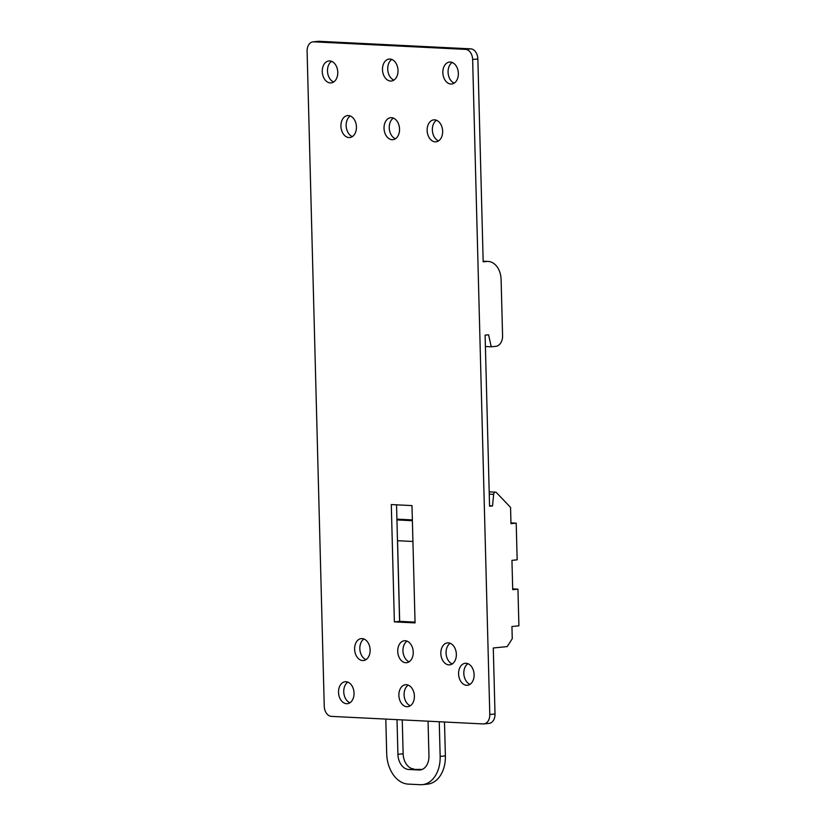 <?xml version="1.0" encoding="UTF-8"?>
<svg xmlns="http://www.w3.org/2000/svg" width="826" height="826" viewBox="0 0 826 826"><rect width="100%" height="100%" fill="white"/><g stroke="black" fill="none" stroke-linecap="round" stroke-linejoin="round"><path stroke-width="1.24" d="M385.794 719.085L386.702 753.746A29.426 20.598 84.3 0 0 408.158 784.101L420.238 784.7A29.426 20.598 84.3 0 0 422.406 784.648A29.426 20.598 84.3 0 0 440.155 756.399L439.246 721.748M483.871 723.917A9.809 6.866 -95.7 0 1 483.148 723.927L331.402 716.379A9.809 6.866 84.3 0 1 324.246 706.261L307.096 51.253A9.809 6.866 84.3 0 1 313.013 41.847A9.809 6.866 84.3 0 1 313.735 41.827L318.97 41.3L470.706 48.848A9.809 6.866 -95.7 0 1 477.862 58.966L483.179 261.821L486.659 261.47A19.617 13.928 -87.2 0 1 488.145 261.439A19.617 13.928 -87.2 0 1 501.103 279.632L502.58 335.841A9.809 6.959 -87.2 0 1 495.868 346.321L491.233 346.786L488.579 334.798L485.099 335.149L489.57 506.224L492.513 505.935L493.649 494.371A2.447 1.745 -87.2 0 1 495.497 492.172A2.447 1.745 -87.2 0 1 496.447 492.637L510.561 507.381L510.984 523.684L516.209 523.157L517.169 559.822L511.944 560.348L512.719 589.671L517.943 589.155L518.904 625.809L511.934 626.511L512.254 638.725L507.226 646.582L493.287 647.987L495.011 713.974A9.809 6.866 -95.7 0 1 489.095 723.39L483.871 723.917A9.809 6.866 -95.7 0 0 489.787 714.5L472.637 59.493A9.809 6.866 -95.7 0 0 465.482 49.374L313.735 41.827M444.491 722.007L445.379 755.873A29.426 20.598 84.3 0 1 427.631 784.122L422.406 784.648M489.56 505.791L492.513 505.935M510.964 522.899L516.209 523.157M512.698 588.886L517.943 589.155M485.389 346.497L491.233 346.786M412.928 541.474L397.482 540.7L396.542 504.831M394.374 621.875L415.065 622.907L411.988 505.595L391.297 504.562L394.374 621.875L399.598 621.358L415.044 622.123M422.303 769.378L408.643 769.481L418.988 769.997A14.713 10.304 84.3 0 0 420.073 769.966A14.713 10.304 84.3 0 0 428.952 755.842L428.044 721.191M408.643 769.481A14.713 10.304 84.3 0 1 397.915 754.303L397.007 719.642M412.391 520.7L396.934 519.926M412.37 519.915L396.914 519.141M413.867 768.954A14.713 10.304 84.3 0 1 403.14 753.777L402.252 719.911M399.67 621.358L397.554 540.71M399.598 621.358L397.482 540.7M313.013 41.847L318.247 41.321A9.809 6.866 84.3 0 1 318.97 41.3M409.128 661.781A11.037 7.723 84.3 0 1 402.954 650.816A11.037 7.723 84.3 0 1 407.063 641.141M410.285 705.776A11.037 7.723 84.3 0 1 404.1 694.811A11.037 7.723 84.3 0 1 408.209 685.126M454.248 83.106A11.037 7.723 84.3 0 1 448.074 72.13A11.037 7.723 84.3 0 1 452.183 62.456M393.899 80.101A11.037 7.723 84.3 0 1 387.714 69.126A11.037 7.723 84.3 0 1 391.834 59.451M333.673 81.991A11.037 7.723 84.3 0 1 327.488 71.015A11.037 7.723 84.3 0 1 331.608 61.341M352.33 136.61A11.037 7.723 84.3 0 1 346.146 125.645A11.037 7.723 84.3 0 1 350.255 115.97M395.437 138.758A11.037 7.723 84.3 0 1 389.252 127.782A11.037 7.723 84.3 0 1 393.362 118.108M438.544 140.905A11.037 7.723 84.3 0 1 432.359 129.93A11.037 7.723 84.3 0 1 436.479 120.255M458.368 73.431A11.037 7.723 84.3 0 1 451.708 84.015A11.037 7.723 84.3 0 1 442.85 72.657A11.037 7.723 84.3 0 1 449.499 62.064A11.037 7.723 84.3 0 1 458.368 73.431M398.008 70.427A11.037 7.723 84.3 0 1 391.348 81.02A11.037 7.723 84.3 0 1 382.49 69.652A11.037 7.723 84.3 0 1 389.149 59.059A11.037 7.723 84.3 0 1 398.008 70.427M337.782 72.306A11.037 7.723 84.3 0 1 331.133 82.899A11.037 7.723 84.3 0 1 322.264 71.542A11.037 7.723 84.3 0 1 328.924 60.948A11.037 7.723 84.3 0 1 337.782 72.306M356.44 126.936A11.037 7.723 84.3 0 1 349.78 137.529A11.037 7.723 84.3 0 1 340.921 126.161A11.037 7.723 84.3 0 1 347.581 115.578A11.037 7.723 84.3 0 1 356.44 126.936M399.547 129.083A11.037 7.723 84.3 0 1 392.887 139.677A11.037 7.723 84.3 0 1 384.028 128.309A11.037 7.723 84.3 0 1 390.688 117.715A11.037 7.723 84.3 0 1 399.547 129.083M442.653 131.231A11.037 7.723 84.3 0 1 435.994 141.814A11.037 7.723 84.3 0 1 427.135 130.456A11.037 7.723 84.3 0 1 433.795 119.863A11.037 7.723 84.3 0 1 442.653 131.231M474.114 674.666A11.037 7.723 84.3 0 1 467.454 685.26A11.037 7.723 84.3 0 1 458.585 673.892A11.037 7.723 84.3 0 1 465.245 663.299A11.037 7.723 84.3 0 1 474.114 674.666M413.248 652.106A11.037 7.723 84.3 0 1 406.588 662.7A11.037 7.723 84.3 0 1 397.729 651.342A11.037 7.723 84.3 0 1 404.379 640.749A11.037 7.723 84.3 0 1 413.248 652.106M370.131 649.969A11.037 7.723 84.3 0 1 363.481 660.552A11.037 7.723 84.3 0 1 354.612 649.195A11.037 7.723 84.3 0 1 361.272 638.601A11.037 7.723 84.3 0 1 370.131 649.969M456.355 654.254A11.037 7.723 84.3 0 1 449.695 664.847A11.037 7.723 84.3 0 1 440.836 653.48A11.037 7.723 84.3 0 1 447.496 642.886A11.037 7.723 84.3 0 1 456.355 654.254M414.394 696.101A11.037 7.723 84.3 0 1 407.734 706.695A11.037 7.723 84.3 0 1 398.875 695.327A11.037 7.723 84.3 0 1 405.535 684.733A11.037 7.723 84.3 0 1 414.394 696.101M354.044 693.097A11.037 7.723 84.3 0 1 347.385 703.69A11.037 7.723 84.3 0 1 338.526 692.333A11.037 7.723 84.3 0 1 345.185 681.739A11.037 7.723 84.3 0 1 354.044 693.097M469.994 684.341A11.037 7.723 84.3 0 1 463.82 673.366A11.037 7.723 84.3 0 1 467.929 663.691M452.245 663.928A11.037 7.723 84.3 0 1 446.061 652.953A11.037 7.723 84.3 0 1 450.17 643.278M366.021 659.644A11.037 7.723 84.3 0 1 359.837 648.668A11.037 7.723 84.3 0 1 363.956 638.994M349.935 702.771A11.037 7.723 84.3 0 1 343.75 691.806A11.037 7.723 84.3 0 1 347.86 682.131M445.379 755.873L440.155 756.399M489.26 494.154L493.649 494.371M489.787 714.5L495.011 713.974M472.637 59.493L477.862 58.966M483.158 261.305L486.659 261.47M465.482 49.374L470.706 48.848M421.136 769.78L418.988 769.997M403.14 753.777L397.915 754.303M495.497 492.172L489.199 491.862M488.145 261.439L483.158 261.192"/></g></svg>
